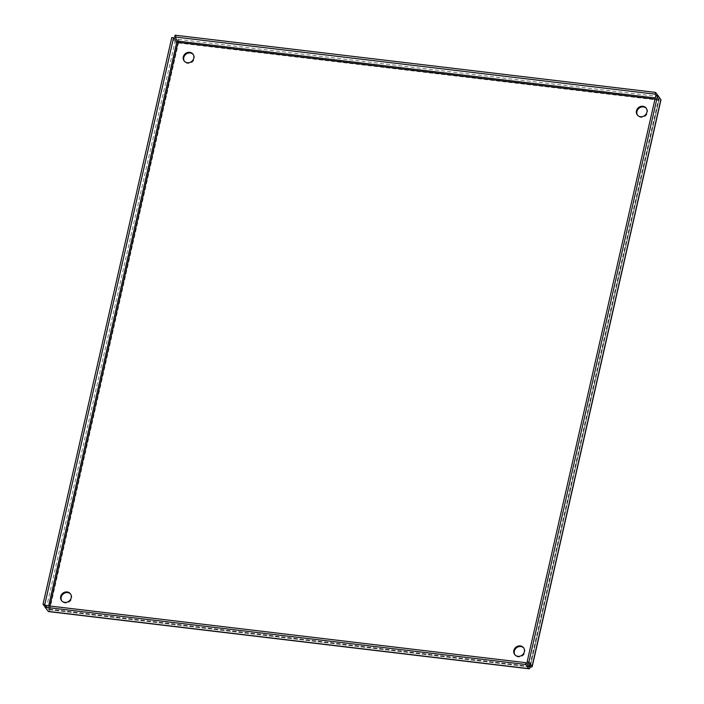 <?xml version="1.0" encoding="UTF-8"?>
<svg xmlns="http://www.w3.org/2000/svg" width="704" height="704" viewBox="0 0 704 704"><rect width="100%" height="100%" fill="white"/><g stroke="black" fill="none" stroke-linecap="round" stroke-linejoin="round"><path stroke-width="0.53" stroke-dasharray="3.52 2.64" d="M646.351 108.39A5.588 5.034 142.2 0 1 646.624 108.706A5.588 5.034 142.2 0 1 646.677 114.602A5.588 5.034 142.2 0 1 641.018 117.348A5.588 5.034 142.2 0 1 637.789 115.562A5.588 5.034 142.2 0 1 637.551 115.227M523.75 648.023A5.588 5.034 142.2 0 1 524.022 648.34A5.588 5.034 142.2 0 1 524.075 654.236A5.588 5.034 142.2 0 1 518.417 656.973A5.588 5.034 142.2 0 1 515.187 655.195A5.588 5.034 142.2 0 1 514.95 654.852M70.594 594.07A5.588 5.034 142.2 0 1 70.858 594.387A5.588 5.034 142.2 0 1 70.919 600.274A5.588 5.034 142.2 0 1 65.261 603.02A5.588 5.034 142.2 0 1 62.022 601.234A5.588 5.034 142.2 0 1 61.785 600.899M193.195 54.437A5.588 5.034 142.2 0 1 193.459 54.754A5.588 5.034 142.2 0 1 193.512 60.65A5.588 5.034 142.2 0 1 187.862 63.386A5.588 5.034 142.2 0 1 184.624 61.609A5.588 5.034 142.2 0 1 184.386 61.266M48.585 611.591A2.842 0.915 96.8 0 0 49.685 609.743A2.842 0.836 12.8 0 1 46.253 608.45L175.014 41.686A2.842 0.836 -167.2 0 0 178.446 42.988A2.842 0.915 96.8 0 0 178.288 39.362L175.058 35.2M659.067 97.205A2.842 0.915 -83.2 0 1 658.962 100.197A2.842 0.836 -167.2 0 0 660.977 99.854M177.945 42.337L178.446 42.988L49.685 609.743L48.022 608.661L45.584 605.502M175.014 41.686L171.785 37.532M46.253 608.45L45.144 607.024M49.685 609.743L530.2 666.961L658.962 100.197L658.407 98.331L655.961 95.181M529.883 665.491L658.46 99.546L659.138 99.431L655.873 95.172M49.878 606.021L48.814 609.708L45.496 605.493M658.962 100.197L178.446 42.988M178.288 39.362L658.803 96.571M658.46 99.546L654.975 99.132M49.174 609.092L528.713 666.186M48.655 605.871L48.022 608.661M658.407 98.331L655.239 97.953M530.341 666.081L659.102 99.326M48.717 609.655L529.241 666.864M637.789 115.562L637.278 114.91M515.187 655.195L514.677 654.544M62.022 601.234L61.521 600.582M184.624 61.609L184.122 60.958M646.624 108.706L646.114 108.055M524.022 648.34L523.512 647.689M70.858 594.387L70.356 593.736M193.459 54.754L192.958 54.102M659.138 99.431L530.367 666.186M529.329 666.926L48.814 609.708"/><path stroke-width="1.06" d="M640.517 116.697A5.588 5.034 142.2 0 1 637.278 114.91A5.588 5.034 142.2 0 1 637.226 109.014A5.588 5.034 142.2 0 1 642.884 106.269A5.588 5.034 142.2 0 1 646.114 108.055A5.588 5.034 142.2 0 1 646.175 113.951A5.588 5.034 142.2 0 1 640.517 116.697M637.551 115.227A5.588 5.034 142.2 0 1 637.859 109.481A5.588 5.034 142.2 0 1 643.386 106.92A5.588 5.034 142.2 0 1 646.351 108.39M517.915 656.322A5.588 5.034 142.2 0 1 514.677 654.544A5.588 5.034 142.2 0 1 514.624 648.648A5.588 5.034 142.2 0 1 520.282 645.902A5.588 5.034 142.2 0 1 523.512 647.689A5.588 5.034 142.2 0 1 523.574 653.585A5.588 5.034 142.2 0 1 517.915 656.322M514.95 654.852A5.588 5.034 142.2 0 1 515.258 649.114A5.588 5.034 142.2 0 1 520.784 646.554A5.588 5.034 142.2 0 1 523.75 648.023M64.75 602.369A5.588 5.034 142.2 0 1 61.521 600.582A5.588 5.034 142.2 0 1 61.468 594.695A5.588 5.034 142.2 0 1 67.118 591.95A5.588 5.034 142.2 0 1 70.356 593.736A5.588 5.034 142.2 0 1 70.409 599.623A5.588 5.034 142.2 0 1 64.75 602.369M61.785 600.899A5.588 5.034 142.2 0 1 62.102 595.153A5.588 5.034 142.2 0 1 67.628 592.601A5.588 5.034 142.2 0 1 70.594 594.07M187.352 62.735A5.588 5.034 142.2 0 1 184.122 60.958A5.588 5.034 142.2 0 1 184.07 55.062A5.588 5.034 142.2 0 1 189.719 52.316A5.588 5.034 142.2 0 1 192.958 54.102A5.588 5.034 142.2 0 1 193.01 59.998A5.588 5.034 142.2 0 1 187.352 62.735M184.386 61.266A5.588 5.034 142.2 0 1 184.694 55.528A5.588 5.034 142.2 0 1 190.23 52.967A5.588 5.034 142.2 0 1 193.195 54.437M655.961 95.181L655.178 94.169L655.582 92.409L658.803 96.571A2.842 0.915 -83.2 0 1 659.067 97.205M532.215 666.609L660.977 99.854A2.842 0.836 -167.2 0 0 660.88 99.537L532.11 666.292A2.842 0.836 12.8 0 1 532.215 666.609A2.842 0.836 12.8 0 1 530.2 666.961A2.842 0.915 -83.2 0 1 529.1 668.8A2.842 0.915 -83.2 0 1 528.836 668.624L525.615 664.47L45.091 607.253L48.321 611.415A2.842 0.915 96.8 0 0 48.585 611.591L529.1 668.8M45.144 607.024L43.023 604.287L171.785 37.532L173.562 37.743L176.792 41.906L177.945 42.337L49.878 606.021M45.584 605.502L44.801 604.498L43.023 604.287M655.239 97.953L177.892 41.122L174.662 36.96L175.058 35.2L655.582 92.409M177.892 41.122L177.945 42.337L654.975 99.132M532.11 666.292L528.889 662.138L527.111 661.927L530.341 666.081L529.698 666.31L530.2 666.961M660.88 99.537L657.65 95.383L528.889 662.138M527.111 661.927L655.873 95.172L657.65 95.383M525.615 664.47L526.011 662.71L45.496 605.493L45.091 607.253M526.011 662.71L529.241 666.864L529.883 665.491M44.801 604.498L173.562 37.743M174.662 36.96L655.178 94.169M528.836 668.624L48.321 611.415M528.713 666.186L529.698 666.31M176.792 41.906L48.655 605.871"/></g></svg>
